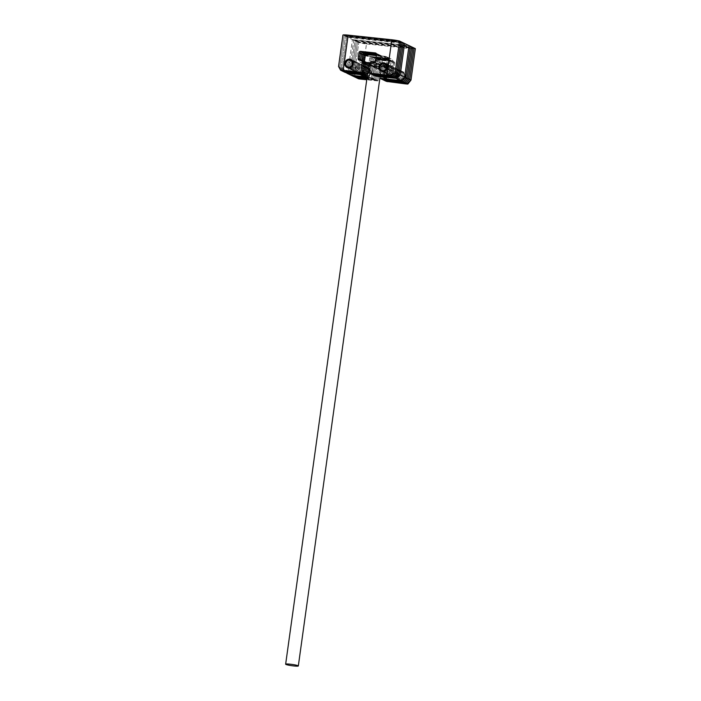 <?xml version="1.0" encoding="UTF-8"?>
<svg xmlns="http://www.w3.org/2000/svg" width="701" height="701" viewBox="0 0 701 701"><rect width="100%" height="100%" fill="white"/><g stroke="black" fill="none" stroke-linecap="round" stroke-linejoin="round"><path stroke-width="0.53" stroke-dasharray="3.5 2.63" d="M359.674 67.068A4.478 4.25 115.6 0 1 353.488 70.652A4.478 4.25 115.6 0 1 351.183 66.166A4.478 4.25 115.6 0 1 357.361 62.582A4.478 4.25 115.6 0 1 359.674 67.068A4.478 4.25 115.6 0 1 353.488 70.652A4.478 4.25 115.6 0 1 351.183 66.166A4.478 4.25 115.6 0 1 357.361 62.582A4.478 4.25 115.6 0 1 359.674 67.068M355.626 68.295A4.478 4.25 -64.4 0 0 357.931 72.781A4.478 4.25 -64.4 0 0 364.117 69.197A4.478 4.25 -64.4 0 0 361.804 64.702A4.478 4.25 -64.4 0 0 355.626 68.295A4.478 4.25 115.6 0 1 361.804 64.702A4.478 4.25 115.6 0 1 364.117 69.197A4.478 4.25 115.6 0 1 357.931 72.781A4.478 4.25 115.6 0 1 355.626 68.295M385.147 69.776A4.478 4.25 -64.4 0 0 387.46 74.262A4.478 4.25 -64.4 0 0 393.638 70.678A4.478 4.25 -64.4 0 0 391.324 66.183A4.478 4.25 -64.4 0 0 385.147 69.776A4.478 4.25 115.6 0 1 391.324 66.183A4.478 4.25 115.6 0 1 393.638 70.678A4.478 4.25 115.6 0 1 387.46 74.262A4.478 4.25 115.6 0 1 385.147 69.776M398.08 72.799A4.478 4.25 115.6 0 1 391.903 76.391A4.478 4.25 115.6 0 1 389.59 71.896A4.478 4.25 115.6 0 1 395.767 68.312A4.478 4.25 115.6 0 1 398.08 72.799A4.478 4.25 115.6 0 1 391.903 76.391A4.478 4.25 115.6 0 1 389.59 71.896A4.478 4.25 115.6 0 1 395.767 68.312A4.478 4.25 115.6 0 1 398.08 72.799M389.292 67.314A4.478 4.25 115.6 0 0 389.73 58.481L385.287 56.36A4.478 4.25 115.6 0 1 384.849 65.184L381.738 64.86A0.894 0.85 -64.4 0 0 380.766 65.649L385.208 67.778A0.894 0.85 115.6 0 1 386.181 66.989L389.292 67.314L384.849 65.184M358.614 78.836L354.373 74.096L358.746 42.63L354.373 74.096L357.528 78.31L354.373 74.096L353.111 73.491L356.257 77.706L353.111 73.491L351.849 72.886L354.995 77.101L351.849 72.886L350.588 72.282L353.733 76.497L350.588 72.282L349.317 71.677L352.472 75.892L349.317 71.677L348.055 71.073L352.419 39.598L348.055 71.073L351.201 75.287L348.055 71.073L343.613 68.943L346.767 73.158L343.613 68.943L347.985 37.468L343.613 68.943L342.351 68.339L346.715 36.864L403.329 42.875L346.715 36.864L345.453 36.259L402.067 42.27L345.453 36.259L344.191 35.655L339.819 67.13L342.973 71.344L339.819 67.13L344.191 35.655L400.806 41.666L344.191 35.655L342.929 35.05L399.535 41.061L342.929 35.05M361.567 79.213L366.465 43.918A7.466 0.754 7.9 0 1 358.746 42.63L357.475 42.025L353.111 73.491L357.475 42.025L356.213 41.42L351.849 72.886L356.213 41.42L354.951 40.816L350.588 72.282L354.951 40.816L353.69 40.202L349.317 71.677L353.69 40.202L352.419 39.598L409.034 45.609L352.419 39.598L347.985 37.468L404.591 43.488L347.985 37.468L346.715 36.864L342.351 68.339L341.089 67.734L345.453 36.259L341.089 67.734L338.557 66.516L341.711 70.731L338.557 66.516M387.154 79.099L384.893 76.076A2.988 2.83 115.6 0 1 384.358 73.912L385.208 67.778M389.73 58.481L367.648 56.141A4.478 4.25 -64.4 0 0 365.659 64.807L368.77 65.14A0.894 0.85 115.6 0 1 369.497 66.113L368.691 65.719M367.841 71.852L368.647 72.247L369.497 66.113M368.647 72.247A2.988 2.83 115.6 0 1 367.526 74.236L367.508 74.227M366.308 75.235L367.263 74.455M360.069 74.569L363.092 72.107A2.988 2.83 -64.4 0 0 364.205 70.118L365.055 63.984A0.894 0.85 -64.4 0 0 364.327 63.011L368.77 65.14M364.529 54.152L363.206 54.012A4.478 4.25 -64.4 0 0 361.217 62.678L364.327 63.011M385.287 56.36L367 54.415L381.607 55.966L376.446 54.95L380.345 55.361L376.507 54.485L379.075 54.757L377.813 54.152A1.49 1.42 115.6 0 1 379.022 55.773L378.207 61.653A1.49 1.42 115.6 0 1 376.586 62.976L373.475 62.643L371.845 74.402L373.475 62.643L376.586 62.976A1.49 1.42 -64.4 0 0 378.207 61.653L379.022 55.773A1.49 1.42 -64.4 0 0 377.813 54.152L376.472 54.003L377.813 54.152L376.551 53.548A1.49 1.42 115.6 0 1 377.76 55.16L376.945 61.048A1.49 1.42 115.6 0 1 375.324 62.363L372.213 62.038L370.584 73.798L372.213 62.038L374.737 63.248L377.857 63.581A1.49 1.42 -64.4 0 0 379.478 62.258L380.292 56.378A1.49 1.42 -64.4 0 0 379.075 54.757A1.49 1.42 -64.4 0 1 379.521 54.88L376.989 53.67A1.49 1.42 115.6 0 1 377.76 55.16L376.945 61.048A1.49 1.42 115.6 0 1 375.324 62.363L370.952 61.434M384.358 73.912L379.916 71.782L380.766 65.649M379.916 71.782A2.988 2.83 -64.4 0 0 380.45 73.956L384.893 76.076M382.711 76.979L380.45 73.956M365.659 64.807L361.217 62.678M376.419 55.125A10.892 1.104 7.9 0 1 387.215 57.631A10.892 1.104 7.9 0 1 379.583 57.745A10.892 1.104 7.9 0 1 365.747 54.652A10.892 1.104 7.9 0 1 366.237 54.485M365.58 54.985A11.488 1.165 -172.1 0 0 365.081 55.151A11.488 1.165 -172.1 0 0 365.002 55.256A11.488 1.165 -172.1 0 0 379.67 58.411A11.488 1.165 -172.1 0 0 387.767 58.42A11.488 1.165 -172.1 0 0 387.723 58.288A11.488 1.165 -172.1 0 0 376.349 55.659M368.779 65.079A10.892 1.104 -172.1 0 0 378.365 66.569A10.892 1.104 -172.1 0 0 385.962 66.674A10.892 1.104 -172.1 0 0 372.126 63.581A10.892 1.104 -172.1 0 0 370.671 63.432M370.759 62.783A11.488 1.165 7.9 0 1 372.038 62.906A11.488 1.165 7.9 0 1 386.707 66.06A11.488 1.165 7.9 0 1 386.628 66.174A11.488 1.165 7.9 0 1 378.61 66.06A11.488 1.165 7.9 0 1 363.985 63.029A11.488 1.165 7.9 0 1 363.942 62.906A11.488 1.165 7.9 0 1 366.641 62.529M368.901 64.194A6.405 0.648 -172.1 0 0 377.077 65.947A6.405 0.648 -172.1 0 0 381.581 65.955A6.405 0.648 -172.1 0 0 373.414 64.194A6.405 0.648 -172.1 0 0 370.592 63.993M368.156 63.256A10.892 1.104 -172.1 0 0 364.494 63.695A10.892 1.104 -172.1 0 0 368.568 65.027M358.413 66.464A4.478 4.25 115.6 0 1 352.226 70.047A4.478 4.25 115.6 0 1 349.913 65.561A4.478 4.25 115.6 0 1 356.099 61.977A4.478 4.25 115.6 0 1 358.413 66.464A4.478 4.25 115.6 0 1 352.226 70.047A4.478 4.25 115.6 0 1 349.913 65.561A4.478 4.25 115.6 0 1 356.099 61.977A4.478 4.25 115.6 0 1 358.413 66.464M392.376 70.065A4.478 4.25 115.6 0 1 386.198 73.658A4.478 4.25 115.6 0 1 383.885 69.162A4.478 4.25 115.6 0 1 390.063 65.579A4.478 4.25 115.6 0 1 392.376 70.065A4.478 4.25 115.6 0 1 386.198 73.658A4.478 4.25 115.6 0 1 383.885 69.162A4.478 4.25 115.6 0 1 390.063 65.579A4.478 4.25 115.6 0 1 392.376 70.065M375.64 76.225L377.269 64.457L380.38 64.79A1.49 1.42 -64.4 0 0 382.001 63.467L382.816 57.587A1.49 1.42 -64.4 0 0 381.607 55.966M364.467 61.495L364.45 61.609A1.49 1.42 -64.4 0 0 365.659 63.23L368.779 63.554M345.497 72.553L342.351 68.339L345.497 72.553M365.659 63.23L364.397 62.617L367.517 62.95L364.397 62.617L363.136 62.012L366.246 62.345L361.874 61.408A1.49 1.42 115.6 0 1 360.682 60.339A1.49 1.42 -64.4 0 0 361.874 61.408L364.984 61.741L360.603 60.803A1.49 1.42 115.6 0 1 359.639 60.233A1.49 1.42 115.6 0 0 360.165 60.68L362.697 61.89A1.49 1.42 -64.4 0 0 363.136 62.012A1.49 1.42 -64.4 0 1 361.918 60.47A1.49 1.42 -64.4 0 0 362.697 61.89L363.959 62.494A1.49 1.42 -64.4 0 0 364.397 62.617A1.49 1.42 -64.4 0 1 363.188 60.996A1.49 1.42 -64.4 0 0 363.959 62.494L365.221 63.099M364.45 61.609L362.137 60.496M377.269 64.457L376.008 63.852L374.369 75.62L376.008 63.852L379.118 64.185A1.49 1.42 -64.4 0 0 380.739 62.862L381.554 56.983A1.49 1.42 -64.4 0 0 380.345 55.361A1.49 1.42 -64.4 0 1 380.783 55.484L379.521 54.88A1.49 1.42 -64.4 0 1 380.292 56.378L376.498 54.555M357.142 65.859A4.478 4.25 115.6 0 1 350.964 69.443A4.478 4.25 115.6 0 1 348.651 64.956A4.478 4.25 115.6 0 1 354.837 61.364A4.478 4.25 115.6 0 1 357.142 65.859A4.478 4.25 115.6 0 1 350.964 69.443A4.478 4.25 115.6 0 1 348.651 64.956A4.478 4.25 115.6 0 1 354.837 61.364A4.478 4.25 115.6 0 1 357.142 65.859M391.114 69.46A4.478 4.25 115.6 0 1 384.928 73.053A4.478 4.25 115.6 0 1 382.623 68.558A4.478 4.25 115.6 0 1 388.801 64.974A4.478 4.25 115.6 0 1 391.114 69.46A4.478 4.25 115.6 0 1 384.928 73.053A4.478 4.25 115.6 0 1 382.623 68.558A4.478 4.25 115.6 0 1 388.801 64.974A4.478 4.25 115.6 0 1 391.114 69.46M380.38 64.79L377.857 63.581L374.737 63.248L373.107 75.016L374.737 63.248L379.118 64.185A1.49 1.42 -64.4 0 0 380.739 62.862L381.554 56.983A1.49 1.42 -64.4 0 0 380.783 55.484L382.045 56.089M344.235 71.949L341.089 67.734L344.235 71.949M381.353 67.953A4.478 4.25 -64.4 0 0 383.666 72.44A4.478 4.25 -64.4 0 0 389.844 68.856A4.478 4.25 -64.4 0 0 387.539 64.369A4.478 4.25 -64.4 0 0 381.353 67.953A4.478 4.25 115.6 0 1 387.539 64.369A4.478 4.25 115.6 0 1 389.844 68.856A4.478 4.25 115.6 0 1 383.666 72.44A4.478 4.25 115.6 0 1 381.353 67.953M380.091 67.349A4.478 4.25 -64.4 0 0 382.404 71.835A4.478 4.25 -64.4 0 0 388.582 68.251A4.478 4.25 -64.4 0 0 386.269 63.765A4.478 4.25 -64.4 0 0 380.091 67.349A4.478 4.25 115.6 0 1 386.269 63.765A4.478 4.25 115.6 0 1 388.582 68.251A4.478 4.25 115.6 0 1 382.404 71.835A4.478 4.25 115.6 0 1 380.091 67.349M347.389 64.352A4.478 4.25 -64.4 0 0 349.703 68.838A4.478 4.25 -64.4 0 0 355.88 65.254A4.478 4.25 -64.4 0 0 353.567 60.759A4.478 4.25 -64.4 0 0 347.389 64.352A4.478 4.25 115.6 0 1 353.567 60.759A4.478 4.25 115.6 0 1 355.88 65.254A4.478 4.25 115.6 0 1 349.703 68.838A4.478 4.25 115.6 0 1 347.389 64.352M346.128 63.738A4.478 4.25 -64.4 0 0 348.432 68.234A4.478 4.25 -64.4 0 0 354.618 64.641A4.478 4.25 -64.4 0 0 352.305 60.155A4.478 4.25 -64.4 0 0 346.128 63.738A4.478 4.25 115.6 0 1 352.305 60.155A4.478 4.25 115.6 0 1 354.618 64.641A4.478 4.25 115.6 0 1 348.432 68.234A4.478 4.25 115.6 0 1 346.128 63.738M359.341 60.198L363.723 61.136L360.603 60.803A1.49 1.42 115.6 0 1 360.165 60.68L358.903 60.076M376.104 53.329L376.551 53.548A1.49 1.42 115.6 0 1 376.989 53.67L375.727 53.066M374.062 61.758L377.857 63.581A1.49 1.42 -64.4 0 0 379.478 62.258L380.292 56.378L382.816 57.587M369.173 71.616A4.478 4.25 115.6 0 1 362.987 75.2A4.478 4.25 115.6 0 1 360.682 70.713A4.478 4.25 115.6 0 1 366.86 67.13A4.478 4.25 115.6 0 1 369.173 71.616A4.478 4.25 115.6 0 1 362.987 75.2A4.478 4.25 115.6 0 1 360.682 70.713A4.478 4.25 115.6 0 1 366.86 67.13A4.478 4.25 115.6 0 1 369.173 71.616M370.435 72.221A4.478 4.25 115.6 0 1 364.257 75.813A4.478 4.25 115.6 0 1 361.944 71.318A4.478 4.25 115.6 0 1 368.121 67.734A4.478 4.25 115.6 0 1 370.435 72.221A4.478 4.25 -64.4 0 0 368.121 67.734A4.478 4.25 -64.4 0 0 361.944 71.318A4.478 4.25 -64.4 0 0 364.257 75.813A4.478 4.25 -64.4 0 0 370.435 72.221M403.136 75.226A4.478 4.25 115.6 0 1 396.959 78.81A4.478 4.25 115.6 0 1 394.645 74.324A4.478 4.25 115.6 0 1 400.823 70.74A4.478 4.25 115.6 0 1 403.136 75.226A4.478 4.25 115.6 0 1 396.959 78.81A4.478 4.25 115.6 0 1 394.645 74.324A4.478 4.25 115.6 0 1 400.823 70.74A4.478 4.25 115.6 0 1 403.136 75.226M404.398 75.831A4.478 4.25 115.6 0 1 398.221 79.415A4.478 4.25 115.6 0 1 395.907 74.928A4.478 4.25 115.6 0 1 402.094 71.344A4.478 4.25 115.6 0 1 404.398 75.831A4.478 4.25 -64.4 0 0 402.094 71.344A4.478 4.25 -64.4 0 0 395.907 74.928A4.478 4.25 -64.4 0 0 398.221 79.415A4.478 4.25 -64.4 0 0 404.398 75.831M415.351 48.641L358.746 42.63L415.351 48.641A7.466 0.754 7.9 0 1 410.155 48.562L405.257 83.857M387.662 81.982L389.292 70.223L388.03 69.618L386.4 81.377L388.03 69.618L391.14 69.942A1.49 1.42 -64.4 0 0 392.762 68.628L393.576 62.739A1.49 1.42 -64.4 0 0 392.367 61.118L377.646 59.559A1.49 1.42 -64.4 0 0 376.025 60.882L375.21 66.761A1.49 1.42 -64.4 0 0 376.428 68.383L379.539 68.716L377.909 80.475L366.807 79.301L377.909 80.475L366.868 78.836L376.639 79.87L366.938 78.372L375.377 79.266L367 77.907L374.115 78.661L367.061 77.443L372.853 78.056L371.583 77.452L367.131 76.979M357.475 42.025L414.089 48.036L357.475 42.025M389.292 70.223L392.411 70.547L386.768 69.013L385.129 80.773L386.768 69.013L389.879 69.338A1.49 1.42 -64.4 0 0 391.5 68.023L392.315 62.135A1.49 1.42 -64.4 0 0 391.105 60.514L376.384 58.954A1.49 1.42 -64.4 0 0 374.763 60.277L373.948 66.157A1.49 1.42 -64.4 0 0 375.158 67.778L378.277 68.111L376.639 79.87L378.277 68.111L377.007 67.498L375.377 79.266L377.007 67.498L375.745 66.893L374.115 78.661L375.745 66.893L374.483 66.288L372.853 78.056L374.483 66.288L373.221 65.684L371.583 77.452M380.301 76.716L381.712 66.586L386.085 67.524L382.974 67.191L381.344 78.959L382.974 67.191L387.355 68.128L384.236 67.795L382.606 79.563L384.236 67.795L388.617 68.733L385.497 68.4L383.868 80.168L385.497 68.4L391.14 69.942A1.49 1.42 -64.4 0 0 392.762 68.628L393.576 62.739A1.49 1.42 -64.4 0 0 392.367 61.118L377.646 59.559A1.49 1.42 -64.4 0 0 376.025 60.882L375.21 66.761A1.49 1.42 -64.4 0 0 376.428 68.383L379.539 68.716L373.896 67.173L377.007 67.498L373.896 67.173L372.634 66.569L375.745 66.893L372.634 66.569L371.372 65.964L374.483 66.288L370.102 65.351L373.221 65.684M397.178 75.533A4.478 4.25 -64.4 0 0 399.482 80.019A4.478 4.25 -64.4 0 0 405.669 76.435A4.478 4.25 -64.4 0 0 403.355 71.949A4.478 4.25 -64.4 0 0 397.178 75.533M363.206 71.923A4.478 4.25 -64.4 0 0 365.519 76.418A4.478 4.25 -64.4 0 0 371.696 72.825A4.478 4.25 -64.4 0 0 369.383 68.339A4.478 4.25 -64.4 0 0 363.206 71.923M392.411 70.547A1.49 1.42 -64.4 0 0 394.023 69.233L394.847 63.344A1.49 1.42 -64.4 0 0 393.629 61.732L378.917 60.163A1.49 1.42 -64.4 0 0 377.296 61.486L376.481 67.366A1.49 1.42 -64.4 0 0 377.69 68.987L380.801 69.32L379.539 68.716L377.909 80.475L379.171 81.079L366.737 79.765M380.801 69.32L379.171 81.079M366.465 43.918L410.155 48.562M365.379 69.802A4.478 4.25 115.6 0 1 359.201 73.386A4.478 4.25 115.6 0 1 356.888 68.9A4.478 4.25 115.6 0 1 363.065 65.316A4.478 4.25 115.6 0 1 365.379 69.802A4.478 4.25 115.6 0 1 359.201 73.386A4.478 4.25 115.6 0 1 356.888 68.9A4.478 4.25 115.6 0 1 363.065 65.316A4.478 4.25 115.6 0 1 365.379 69.802M399.342 73.403A4.478 4.25 115.6 0 1 393.165 76.996A4.478 4.25 115.6 0 1 390.851 72.51A4.478 4.25 115.6 0 1 397.038 68.917A4.478 4.25 115.6 0 1 399.342 73.403A4.478 4.25 115.6 0 1 393.165 76.996A4.478 4.25 115.6 0 1 390.851 72.51A4.478 4.25 115.6 0 1 397.038 68.917A4.478 4.25 115.6 0 1 399.342 73.403M353.69 40.202L410.295 46.222L353.69 40.202M394.023 69.233L391.5 68.023A1.49 1.42 -64.4 0 1 389.879 69.338L386.085 67.524A1.49 1.42 -64.4 0 0 387.706 66.201L388.52 60.321A1.49 1.42 -64.4 0 0 387.311 58.7L372.59 57.14A1.49 1.42 -64.4 0 0 370.969 58.455L370.154 64.343A1.49 1.42 -64.4 0 0 371.372 65.964A1.49 1.42 -64.4 0 1 370.925 65.833L369.664 65.228A1.49 1.42 -64.4 0 0 370.102 65.351M381.712 66.586L384.823 66.919A1.49 1.42 -64.4 0 0 386.444 65.596L387.259 59.716A1.49 1.42 -64.4 0 0 386.049 58.095L371.328 56.527A1.49 1.42 -64.4 0 0 369.707 57.85L368.892 63.73A1.49 1.42 -64.4 0 0 369.664 65.228M366.641 70.407A4.478 4.25 115.6 0 1 360.463 73.991A4.478 4.25 115.6 0 1 358.15 69.504A4.478 4.25 115.6 0 1 364.327 65.92A4.478 4.25 115.6 0 1 366.641 70.407A4.478 4.25 115.6 0 1 360.463 73.991A4.478 4.25 115.6 0 1 358.15 69.504A4.478 4.25 115.6 0 1 364.327 65.92A4.478 4.25 115.6 0 1 366.641 70.407M400.613 74.017A4.478 4.25 115.6 0 1 394.426 77.601A4.478 4.25 115.6 0 1 392.113 73.114A4.478 4.25 115.6 0 1 398.299 69.522A4.478 4.25 115.6 0 1 400.613 74.017A4.478 4.25 115.6 0 1 394.426 77.601A4.478 4.25 115.6 0 1 392.113 73.114A4.478 4.25 115.6 0 1 398.299 69.522A4.478 4.25 115.6 0 1 400.613 74.017M354.951 40.816L411.566 46.827L354.951 40.816M394.847 63.344L392.315 62.135L391.5 68.023L390.238 67.41A1.49 1.42 -64.4 0 1 388.617 68.733A1.49 1.42 -64.4 0 0 390.238 67.41L388.967 66.805A1.49 1.42 -64.4 0 1 387.355 68.128A1.49 1.42 -64.4 0 0 388.967 66.805L389.791 60.926A1.49 1.42 -64.4 0 0 388.573 59.305L373.861 57.745A1.49 1.42 -64.4 0 0 372.24 59.059L371.425 64.948A1.49 1.42 -64.4 0 0 372.634 66.569A1.49 1.42 -64.4 0 1 372.187 66.437L370.925 65.833A1.49 1.42 -64.4 0 1 370.154 64.343L368.892 63.73M384.823 66.919L386.085 67.524A1.49 1.42 -64.4 0 0 387.706 66.201L388.52 60.321A1.49 1.42 -64.4 0 0 387.311 58.7L372.59 57.14A1.49 1.42 -64.4 0 0 370.969 58.455L370.154 64.343L371.425 64.948A1.49 1.42 -64.4 0 0 372.187 66.437L373.458 67.051A1.49 1.42 -64.4 0 0 373.896 67.173A1.49 1.42 -64.4 0 1 372.687 65.552A1.49 1.42 -64.4 0 0 373.458 67.051L374.72 67.655A1.49 1.42 -64.4 0 0 375.158 67.778L377.69 68.987M367.902 71.011A4.478 4.25 115.6 0 1 361.725 74.595A4.478 4.25 115.6 0 1 359.411 70.109A4.478 4.25 115.6 0 1 365.598 66.525A4.478 4.25 115.6 0 1 367.902 71.011A4.478 4.25 115.6 0 1 361.725 74.595A4.478 4.25 115.6 0 1 359.411 70.109A4.478 4.25 115.6 0 1 365.598 66.525A4.478 4.25 115.6 0 1 367.902 71.011M401.875 74.621A4.478 4.25 115.6 0 1 395.697 78.205A4.478 4.25 115.6 0 1 393.384 73.719A4.478 4.25 115.6 0 1 399.561 70.126A4.478 4.25 115.6 0 1 401.875 74.621A4.478 4.25 115.6 0 1 395.697 78.205A4.478 4.25 115.6 0 1 393.384 73.719A4.478 4.25 115.6 0 1 399.561 70.126A4.478 4.25 115.6 0 1 401.875 74.621M356.213 41.42L412.828 47.431L356.213 41.42M394.076 61.854L391.544 60.645A1.49 1.42 -64.4 0 1 392.315 62.135L391.053 61.53L390.238 67.41L391.053 61.53A1.49 1.42 -64.4 0 0 389.844 59.909L375.123 58.349A1.49 1.42 -64.4 0 0 373.502 59.664L372.687 65.552L371.425 64.948L372.24 59.059L369.707 57.85M386.444 65.596L388.967 66.805L389.791 60.926A1.49 1.42 -64.4 0 0 388.573 59.305L373.861 57.745A1.49 1.42 -64.4 0 0 372.24 59.059L373.502 59.664L372.687 65.552L373.948 66.157A1.49 1.42 -64.4 0 0 374.72 67.655L377.252 68.864M387.259 59.716L391.053 61.53A1.49 1.42 -64.4 0 0 390.282 60.032L391.544 60.645A1.49 1.42 -64.4 0 0 391.105 60.514L376.384 58.954A1.49 1.42 -64.4 0 0 374.763 60.277L373.948 66.157L376.481 67.366M386.488 58.218L390.282 60.032A1.49 1.42 -64.4 0 0 389.844 59.909L375.123 58.349A1.49 1.42 -64.4 0 0 373.502 59.664L377.296 61.486M367.946 68.847A3.584 3.4 115.6 0 1 370.847 72.738A3.584 3.4 115.6 0 1 366.965 75.91A3.584 3.4 115.6 0 1 364.056 72.019A3.584 3.4 115.6 0 1 367.946 68.847M366.588 76.663A4.478 4.25 -64.4 0 0 369.129 68.216A4.478 4.25 -64.4 0 0 363.109 71.099A4.478 4.25 -64.4 0 0 366.588 76.663M351.166 59.611A4.478 4.25 115.6 0 1 348.748 68.12A4.478 4.25 115.6 0 1 347.302 67.682M401.91 72.457A3.584 3.4 115.6 0 1 404.819 76.348A3.584 3.4 115.6 0 1 400.928 79.511A3.584 3.4 115.6 0 1 398.019 75.62A3.584 3.4 115.6 0 1 401.91 72.457M400.551 80.273A4.478 4.25 -64.4 0 0 403.101 71.826A4.478 4.25 -64.4 0 0 397.073 74.7A4.478 4.25 -64.4 0 0 400.551 80.273M385.138 63.221A4.478 4.25 115.6 0 1 382.72 71.73A4.478 4.25 115.6 0 1 381.265 71.292M367.648 56.141L363.206 54.012M364.205 70.118L367.639 71.765M368.489 65.622L365.055 63.984M367.306 74.131L363.092 72.107M386.181 66.989L381.738 64.86M382.001 63.467L375.683 60.444M393.629 61.732L386.049 58.095M378.917 60.163L371.328 56.527M365.519 76.418L347.17 67.629M399.482 80.019L381.142 71.23M391.053 58.858L386.61 56.728M365.098 64.588L360.665 62.459M403.355 71.949L385.007 63.16M369.383 68.339L351.043 59.55M364.59 63.081L368.726 65.062M387.215 57.631L387.723 58.288M385.962 66.674L386.628 66.174M380.091 76.698L381.581 65.955M386.707 66.06L387.767 58.42M363.942 62.906L365.002 55.256M364.494 63.695L363.985 63.029M365.747 54.652L365.081 55.151M351.297 59.673L369.129 68.216M347.424 67.752L365.265 76.295M385.261 63.283L403.101 71.826M381.397 71.353L399.228 79.896"/><path stroke-width="1.05" d="M367.14 75.322L365.878 74.718L367.517 62.95L368.779 63.554L367.14 75.322L346.767 73.158L351.201 75.287L364.511 76.698L366.308 75.235M415.351 48.641L410.988 80.107L415.351 48.641L409.034 45.609L404.67 77.084L400.455 80.519L387.154 79.099L382.711 76.979L396.012 78.389L400.227 74.954L404.67 77.084L400.455 80.519L396.012 78.389L375.64 76.225L371.845 74.402L392.227 76.567L396.433 73.141L400.806 41.666L396.433 73.141L392.227 76.567L371.845 74.402L370.584 73.798L390.956 75.962L395.171 72.536L399.535 41.061L402.067 42.27L397.695 73.745L393.489 77.18L373.107 75.016L393.489 77.18L390.956 75.962L395.171 72.536L397.695 73.745L393.489 77.18L394.751 77.785L374.369 75.62L394.751 77.785L398.965 74.35L394.751 77.785L396.012 78.389L400.227 74.954L397.695 73.745L402.067 42.27L403.329 42.875L398.965 74.35L403.329 42.875L404.591 43.488L400.227 74.954L404.591 43.488L409.034 45.609L404.67 77.084L405.932 77.688L401.726 81.123L381.344 78.959L380.073 78.354L380.301 76.716M342.929 35.05L338.557 66.516L342.929 35.05A7.466 0.754 7.9 0 1 348.125 35.129L343.227 70.424A7.466 0.754 -172.1 0 0 340.616 70.214L342.973 71.344L363.355 73.509L364.984 61.741L366.246 62.345L364.616 74.113L344.235 71.949L345.497 72.553L365.878 74.718L364.616 74.113L366.246 62.345L367.517 62.95L365.878 74.718L345.497 72.553L360.069 74.569L364.511 76.698M364.467 61.495L365.265 55.721A1.49 1.42 -64.4 0 1 366.886 54.406L364.529 54.152M366.237 54.485A10.892 1.104 7.9 0 1 373.353 54.757A10.892 1.104 7.9 0 1 376.419 55.125M376.349 55.659A11.488 1.165 -172.1 0 0 373.098 55.265A11.488 1.165 -172.1 0 0 365.58 54.985M293.815 665.95A6.405 0.648 -172.1 0 0 298.328 665.95A6.405 0.648 -172.1 0 0 290.153 664.189A6.405 0.648 -172.1 0 0 285.649 664.189A6.405 0.648 -172.1 0 0 293.815 665.95M366.641 62.529A11.488 1.165 7.9 0 1 370.759 62.783M370.671 63.432A10.892 1.104 -172.1 0 0 368.156 63.256M370.592 63.993A6.405 0.648 -172.1 0 0 368.901 64.194L285.649 664.189M366.886 54.406L365.624 53.793L376.446 54.95L365.624 53.793A1.49 1.42 -64.4 0 0 364.003 55.116L363.206 60.891L364.003 55.116L362.741 54.512L361.926 60.391A1.49 1.42 -64.4 0 0 361.918 60.47A1.49 1.42 -64.4 0 1 361.926 60.391L360.656 59.787L361.479 53.907A1.49 1.42 115.6 0 1 363.092 52.584L376.472 54.003L363.092 52.584A1.49 1.42 -64.4 0 0 361.479 53.907L360.656 59.787A1.49 1.42 -64.4 0 0 360.682 60.339A1.49 1.42 115.6 0 1 360.656 59.787L359.394 59.182L360.209 53.302A1.49 1.42 115.6 0 1 361.83 51.979L376.253 53.513L361.83 51.979L364.362 53.188A1.49 1.42 -64.4 0 0 362.741 54.512L362.137 60.496M343.227 70.424L360.822 72.291L362.461 60.531L359.341 60.198A1.49 1.42 115.6 0 1 358.132 58.577L359.394 59.182A1.49 1.42 115.6 0 0 359.639 60.233A1.49 1.42 115.6 0 1 359.394 59.182L360.209 53.302L362.741 54.512A1.49 1.42 -64.4 0 1 364.362 53.188L376.507 54.485L364.362 53.188L365.624 53.793A1.49 1.42 -64.4 0 0 364.003 55.116L365.265 55.721M360.822 72.291L362.084 72.895L341.711 70.731L362.084 72.895L363.723 61.136L364.984 61.741L363.355 73.509L342.973 71.344L344.235 71.949L364.616 74.113L362.084 72.895L363.723 61.136L362.461 60.531M353.357 64.036A4.478 4.25 115.6 0 1 347.17 67.629A4.478 4.25 115.6 0 1 344.857 63.134A4.478 4.25 115.6 0 1 351.043 59.55A4.478 4.25 115.6 0 1 353.357 64.036M387.32 67.647A4.478 4.25 115.6 0 1 381.142 71.23A4.478 4.25 115.6 0 1 378.829 66.744A4.478 4.25 115.6 0 1 385.007 63.16A4.478 4.25 115.6 0 1 387.32 67.647M358.132 58.577L358.947 52.698A1.49 1.42 115.6 0 1 360.568 51.375L375.289 52.934A1.49 1.42 115.6 0 1 376.498 54.555L375.683 60.444A1.49 1.42 115.6 0 1 374.062 61.758L370.952 61.434L369.313 73.193L370.584 73.798L390.956 75.962L389.87 75.445L395.171 72.536L399.535 41.061A7.466 0.754 7.9 0 0 391.815 39.773L348.125 35.129M358.947 52.698L360.209 53.302A1.49 1.42 115.6 0 1 361.83 51.979L360.568 51.375M389.87 75.445A7.466 0.754 -172.1 0 0 386.917 75.068L391.815 39.773M369.313 73.193L386.917 75.068M340.616 70.214L338.557 66.516M407.868 84.067L405.511 82.937L409.726 79.502L414.089 48.036L409.726 79.502L410.988 80.107L406.782 83.542L386.4 81.377L405.257 83.857A7.466 0.754 -172.1 0 0 407.868 84.067L410.988 80.107L406.782 83.542L386.4 81.377L381.344 78.959L401.726 81.123L400.455 80.519L380.073 78.354M366.737 79.765L361.567 79.213A7.466 0.754 -172.1 0 1 358.614 78.836L357.528 78.31L366.807 79.301L357.528 78.31L351.201 75.287L367.131 76.979M366.868 78.836L356.257 77.706L366.868 78.836M405.511 82.937L385.129 80.773L405.511 82.937L404.249 82.332L383.868 80.168L404.249 82.332L402.987 81.728L382.606 79.563L402.987 81.728L401.726 81.123L405.932 77.688L410.295 46.222L405.932 77.688L407.193 78.293L402.987 81.728L407.193 78.293L411.566 46.827L407.193 78.293L408.464 78.898L404.249 82.332L408.464 78.898L412.828 47.431L408.464 78.898L409.726 79.502L405.511 82.937M367.061 77.443L352.472 75.892L367.061 77.443M367 77.907L353.733 76.497L367 77.907M366.938 78.372L354.995 77.101L366.938 78.372M348.616 67.121A3.584 3.4 -64.4 0 0 352.507 63.949A3.584 3.4 -64.4 0 0 349.597 60.058A3.584 3.4 -64.4 0 0 345.707 63.23A3.584 3.4 -64.4 0 0 348.616 67.121M347.302 67.682A4.478 4.25 115.6 0 1 349.974 59.296A4.478 4.25 115.6 0 1 351.166 59.611M382.588 70.722A3.584 3.4 -64.4 0 0 386.47 67.559A3.584 3.4 -64.4 0 0 383.561 63.668A3.584 3.4 -64.4 0 0 379.679 66.832A3.584 3.4 -64.4 0 0 382.588 70.722M381.265 71.292A4.478 4.25 115.6 0 1 383.946 62.906A4.478 4.25 115.6 0 1 385.138 63.221M375.289 52.934L376.104 53.329M298.328 665.95L380.091 76.698"/></g></svg>
